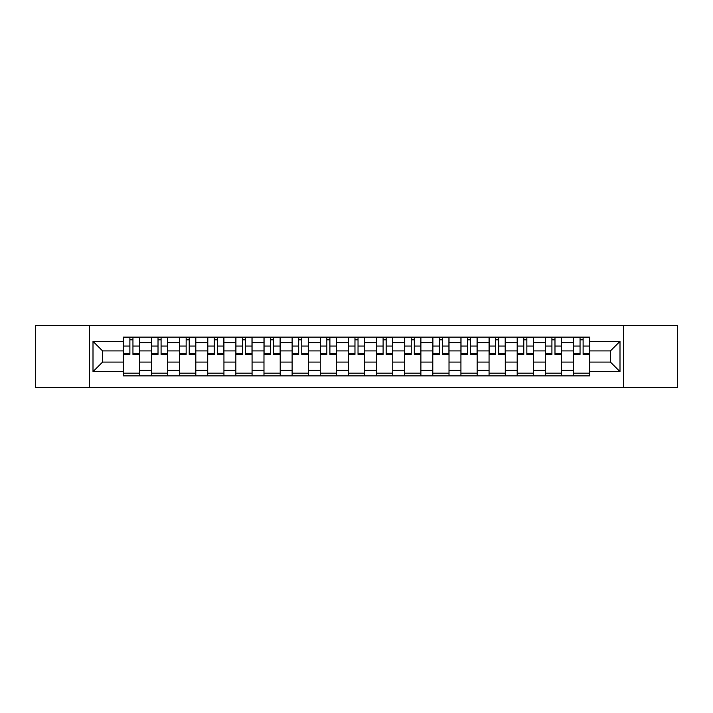 <?xml version="1.0" encoding="UTF-8"?>
<svg xmlns="http://www.w3.org/2000/svg" width="713" height="713" viewBox="0 0 713 713"><rect width="100%" height="100%" fill="white"/><g stroke="black" fill="none" stroke-linecap="round" stroke-linejoin="round"><path stroke-width="1.07" d="M623.608 387.426L677.35 387.426L677.35 325.574L35.65 325.574L35.65 387.426L623.608 387.426L623.608 325.574M151.441 375.885L151.441 342.614L139.534 342.614L139.534 375.885M139.534 342.614L139.534 337.115M151.441 342.614L151.441 337.115M167.671 337.115L167.671 375.885M179.569 375.885L179.569 337.115M195.808 337.115L195.808 375.885M207.706 375.885L207.706 337.115M223.935 337.115L223.935 375.885M235.843 375.885L235.843 337.115M252.072 337.115L252.072 375.885M263.979 375.885L263.979 337.115M280.209 337.115L280.209 375.885M292.116 375.885L292.116 337.115M308.346 337.115L308.346 375.885M320.253 375.885L320.253 337.115M336.483 337.115L336.483 375.885M348.381 375.885L348.381 337.115M364.619 337.115L364.619 375.885M376.517 375.885L376.517 337.115M392.747 337.115L392.747 375.885M404.654 375.885L404.654 337.115M420.884 337.115L420.884 375.885M432.791 375.885L432.791 337.115M449.021 337.115L449.021 375.885M460.928 375.885L460.928 337.115M477.157 337.115L477.157 375.885M489.065 375.885L489.065 337.115M505.294 337.115L505.294 375.885M517.192 375.885L517.192 337.115M533.431 337.115L533.431 375.885M545.329 375.885L545.329 337.115M561.559 337.115L561.559 375.885M573.466 375.885L573.466 337.115M573.466 362.088L561.559 362.088M545.329 362.088L533.431 362.088M517.192 362.088L505.294 362.088M489.065 362.088L477.157 362.088M460.928 362.088L449.021 362.088M432.791 362.088L420.884 362.088M404.654 362.088L392.747 362.088M376.517 362.088L364.619 362.088M348.381 362.088L336.483 362.088M320.253 362.088L308.346 362.088M292.116 362.088L280.209 362.088M263.979 362.088L252.072 362.088M235.843 362.088L223.935 362.088M207.706 362.088L195.808 362.088M179.569 362.088L167.671 362.088M151.441 362.088L139.534 362.088M573.466 350.912L561.559 350.912M545.329 350.912L533.431 350.912M517.192 350.912L505.294 350.912M489.065 350.912L477.157 350.912M460.928 350.912L449.021 350.912M432.791 350.912L420.884 350.912M404.654 350.912L392.747 350.912M376.517 350.912L364.619 350.912M348.381 350.912L336.483 350.912M320.253 350.912L308.346 350.912M292.116 350.912L280.209 350.912M263.979 350.912L252.072 350.912M235.843 350.912L223.935 350.912M207.706 350.912L195.808 350.912M179.569 350.912L167.671 350.912M151.441 350.912L139.534 350.912M102.565 362.088L123.304 362.088L123.304 350.912L102.565 350.912L102.565 362.088L93.002 371.651L93.002 341.349L123.304 341.349L123.304 350.912M589.696 350.912L589.696 362.088L610.435 362.088L610.435 350.912L589.696 350.912L589.696 337.115L123.304 337.115L123.304 341.349M589.696 341.349L619.998 341.349L619.998 371.651L589.696 371.651L589.696 362.088M123.304 362.088L123.304 375.885L589.696 375.885L589.696 371.651M123.304 371.651L93.002 371.651M89.392 387.426L89.392 325.574M139.534 373.184L123.304 373.184M129.882 339.816L132.948 339.816M167.671 373.184L151.441 373.184M158.019 339.816L161.085 339.816M195.808 373.184L179.569 373.184M186.155 339.816L189.221 339.816M223.935 373.184L207.706 373.184M214.292 339.816L217.358 339.816M252.072 373.184L235.843 373.184M242.429 339.816L245.495 339.816M280.209 373.184L263.979 373.184M270.566 339.816L273.632 339.816M308.346 373.184L292.116 373.184M298.694 339.816L301.759 339.816M336.483 373.184L320.253 373.184M326.83 339.816L329.896 339.816M364.619 373.184L348.381 373.184M354.967 339.816L358.033 339.816M392.747 373.184L376.517 373.184M383.104 339.816L386.17 339.816M420.884 373.184L404.654 373.184M411.241 339.816L414.306 339.816M449.021 373.184L432.791 373.184M439.368 339.816L442.434 339.816M477.157 373.184L460.928 373.184M467.505 339.816L470.571 339.816M505.294 373.184L489.065 373.184M495.642 339.816L498.708 339.816M533.431 373.184L517.192 373.184M523.779 339.816L526.845 339.816M561.559 373.184L545.329 373.184M551.915 339.816L554.981 339.816M589.696 373.184L573.466 373.184M580.052 339.816L583.118 339.816M93.002 341.349L102.565 350.912M610.435 362.088L619.998 371.651M610.435 350.912L619.998 341.349M132.948 353.808L139.445 353.808L139.445 354.423L132.948 354.423L132.948 337.294L139.445 337.294L135.835 337.294M139.445 353.808L139.445 337.294M129.882 339.638L132.948 339.638M133.491 337.294L123.394 337.294L123.394 354.423L129.882 354.423L129.882 337.294L129.347 337.294M161.085 353.808L167.582 353.808L167.582 354.423L161.085 354.423L161.085 337.294L167.582 337.294L163.972 337.294M167.582 353.808L167.582 337.294M158.019 339.638L161.085 339.638M161.628 337.294L151.53 337.294L151.53 354.423L158.019 354.423L158.019 337.294L157.475 337.294M189.221 353.808L195.719 353.808L195.719 354.423L189.221 354.423L189.221 337.294L195.719 337.294L192.109 337.294M195.719 353.808L195.719 337.294M186.155 339.638L189.221 339.638M189.765 337.294L179.667 337.294L179.667 354.423L186.155 354.423L186.155 337.294L185.612 337.294M217.358 353.808L223.846 353.808L223.846 354.423L217.358 354.423L217.358 337.294L223.846 337.294L220.246 337.294M223.846 353.808L223.846 337.294M214.292 339.638L217.358 339.638M217.902 337.294L207.795 337.294L207.795 354.423L214.292 354.423L214.292 337.294L213.748 337.294M245.495 353.808L251.983 353.808L251.983 354.423L245.495 354.423L245.495 337.294L251.983 337.294L248.374 337.294M251.983 353.808L251.983 337.294M242.429 339.638L245.495 339.638M246.03 337.294L235.932 337.294L235.932 354.423L242.429 354.423L242.429 337.294L241.885 337.294M273.632 353.808L280.12 353.808L280.12 354.423L273.632 354.423L273.632 337.294L280.12 337.294L276.51 337.294M280.12 353.808L280.12 337.294M270.566 339.638L273.632 339.638M274.166 337.294L264.068 337.294L264.068 354.423L270.566 354.423L270.566 337.294L270.022 337.294M301.759 353.808L308.257 353.808L308.257 354.423L301.759 354.423L301.759 337.294L308.257 337.294L304.647 337.294M308.257 353.808L308.257 337.294M298.694 339.638L301.759 339.638M302.303 337.294L292.205 337.294L292.205 354.423L298.694 354.423L298.694 337.294L298.159 337.294M329.896 353.808L336.393 353.808L336.393 354.423L329.896 354.423L329.896 337.294L336.393 337.294L332.784 337.294M336.393 353.808L336.393 337.294M326.83 339.638L329.896 339.638M330.44 337.294L320.342 337.294L320.342 354.423L326.83 354.423L326.83 337.294L326.287 337.294M358.033 353.808L364.53 353.808L364.53 354.423L358.033 354.423L358.033 337.294L364.53 337.294L360.921 337.294M364.53 353.808L364.53 337.294M354.967 339.638L358.033 339.638M358.577 337.294L348.47 337.294L348.47 354.423L354.967 354.423L354.967 337.294L354.423 337.294M386.17 353.808L392.658 353.808L392.658 354.423L386.17 354.423L386.17 337.294L392.658 337.294L389.057 337.294M392.658 353.808L392.658 337.294M383.104 339.638L386.17 339.638M386.713 337.294L376.607 337.294L376.607 354.423L383.104 354.423L383.104 337.294L382.56 337.294M414.306 353.808L420.795 353.808L420.795 354.423L414.306 354.423L414.306 337.294L420.795 337.294L417.185 337.294M420.795 353.808L420.795 337.294M411.241 339.638L414.306 339.638M414.841 337.294L404.743 337.294L404.743 354.423L411.241 354.423L411.241 337.294L410.697 337.294M442.434 353.808L448.932 353.808L448.932 354.423L442.434 354.423L442.434 337.294L448.932 337.294L445.322 337.294M448.932 353.808L448.932 337.294M439.368 339.638L442.434 339.638M442.978 337.294L432.88 337.294L432.88 354.423L439.368 354.423L439.368 337.294L438.834 337.294M470.571 353.808L477.068 353.808L477.068 354.423L470.571 354.423L470.571 337.294L477.068 337.294L473.459 337.294M477.068 353.808L477.068 337.294M467.505 339.638L470.571 339.638M471.115 337.294L461.017 337.294L461.017 354.423L467.505 354.423L467.505 337.294L466.97 337.294M498.708 353.808L505.205 353.808L505.205 354.423L498.708 354.423L498.708 337.294L505.205 337.294L501.595 337.294M505.205 353.808L505.205 337.294M495.642 339.638L498.708 339.638M499.252 337.294L489.154 337.294L489.154 354.423L495.642 354.423L495.642 337.294L495.098 337.294M526.845 353.808L533.333 353.808L533.333 354.423L526.845 354.423L526.845 337.294L533.333 337.294L529.732 337.294M533.333 353.808L533.333 337.294M523.779 339.638L526.845 339.638M527.388 337.294L517.281 337.294L517.281 354.423L523.779 354.423L523.779 337.294L523.235 337.294M554.981 353.808L561.47 353.808L561.47 354.423L554.981 354.423L554.981 337.294L561.47 337.294L557.869 337.294M561.47 353.808L561.47 337.294M551.915 339.638L554.981 339.638M555.525 337.294L545.418 337.294L545.418 354.423L551.915 354.423L551.915 337.294L551.372 337.294M583.118 353.808L589.606 353.808L589.606 354.423L583.118 354.423L583.118 337.294L589.606 337.294L585.997 337.294M589.606 353.808L589.606 337.294M580.052 339.638L583.118 339.638M583.653 337.294L573.555 337.294L573.555 354.423L580.052 354.423L580.052 337.294L579.509 337.294M545.329 342.614L533.431 342.614M517.192 342.614L505.294 342.614M489.065 342.614L477.157 342.614M460.928 342.614L449.021 342.614M432.791 342.614L420.884 342.614M404.654 342.614L392.747 342.614M376.517 342.614L364.619 342.614M348.381 342.614L336.483 342.614M320.253 342.614L308.346 342.614M292.116 342.614L280.209 342.614M263.979 342.614L252.072 342.614M235.843 342.614L223.935 342.614M207.706 342.614L195.808 342.614M179.569 342.614L167.671 342.614M573.466 342.614L561.559 342.614M545.329 370.386L533.431 370.386M517.192 370.386L505.294 370.386M489.065 370.386L477.157 370.386M460.928 370.386L449.021 370.386M432.791 370.386L420.884 370.386M404.654 370.386L392.747 370.386M376.517 370.386L364.619 370.386M348.381 370.386L336.483 370.386M320.253 370.386L308.346 370.386M292.116 370.386L280.209 370.386M263.979 370.386L252.072 370.386M235.843 370.386L223.935 370.386M207.706 370.386L195.808 370.386M179.569 370.386L167.671 370.386M151.441 370.386L139.534 370.386M573.466 370.386L561.559 370.386M132.948 346.055L139.445 346.055M123.394 353.808L129.882 353.808M123.394 346.055L129.882 346.055M161.085 346.055L167.582 346.055M151.53 353.808L158.019 353.808M151.53 346.055L158.019 346.055M189.221 346.055L195.719 346.055M179.667 353.808L186.155 353.808M179.667 346.055L186.155 346.055M217.358 346.055L223.846 346.055M207.795 353.808L214.292 353.808M207.795 346.055L214.292 346.055M245.495 346.055L251.983 346.055M235.932 353.808L242.429 353.808M235.932 346.055L242.429 346.055M273.632 346.055L280.12 346.055M264.068 353.808L270.566 353.808M264.068 346.055L270.566 346.055M301.759 346.055L308.257 346.055M292.205 353.808L298.694 353.808M292.205 346.055L298.694 346.055M329.896 346.055L336.393 346.055M320.342 353.808L326.83 353.808M320.342 346.055L326.83 346.055M358.033 346.055L364.53 346.055M348.47 353.808L354.967 353.808M348.47 346.055L354.967 346.055M386.17 346.055L392.658 346.055M376.607 353.808L383.104 353.808M376.607 346.055L383.104 346.055M414.306 346.055L420.795 346.055M404.743 353.808L411.241 353.808M404.743 346.055L411.241 346.055M442.434 346.055L448.932 346.055M432.88 353.808L439.368 353.808M432.88 346.055L439.368 346.055M470.571 346.055L477.068 346.055M461.017 353.808L467.505 353.808M461.017 346.055L467.505 346.055M498.708 346.055L505.205 346.055M489.154 353.808L495.642 353.808M489.154 346.055L495.642 346.055M526.845 346.055L533.333 346.055M517.281 353.808L523.779 353.808M517.281 346.055L523.779 346.055M554.981 346.055L561.47 346.055M545.418 353.808L551.915 353.808M545.418 346.055L551.915 346.055M583.118 346.055L589.606 346.055M573.555 353.808L580.052 353.808M573.555 346.055L580.052 346.055"/></g></svg>
